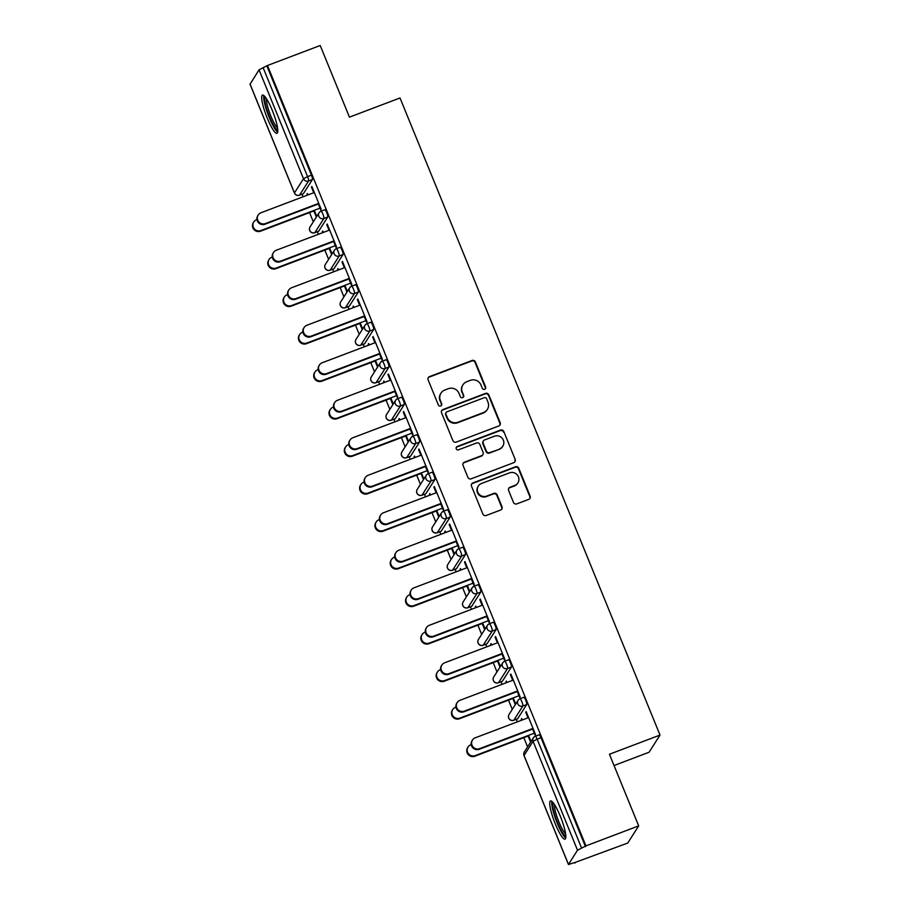 <?xml version="1.0" encoding="UTF-8"?>
<svg xmlns="http://www.w3.org/2000/svg" width="910" height="910" viewBox="0 0 910 910"><rect width="100%" height="100%" fill="white"/><g stroke="black" fill="none" stroke-linecap="round" stroke-linejoin="round"><path stroke-width="1.36" d="M484.643 389.298A1.797 1.752 32.5 0 0 485.633 387.023L475.395 361.952A2.571 2.502 32.5 0 0 472.074 360.485L429.52 376.615A2.571 2.502 32.5 0 0 428.121 379.879L438.347 404.95A1.797 1.752 32.5 0 0 441.521 405.291A1.797 1.752 32.5 0 0 441.657 403.699L440.338 400.445A8.224 8.019 32.5 0 1 444.819 390.026L448.368 388.684A8.224 8.019 32.5 0 1 459.004 393.37L460.335 396.612A1.797 1.752 32.5 0 0 463.509 396.953A1.797 1.752 32.5 0 0 463.645 395.361L462.314 392.119A8.224 8.019 32.5 0 1 466.807 381.7L470.345 380.346A8.224 8.019 32.5 0 1 480.992 385.032L482.323 388.274A1.797 1.752 32.5 0 0 484.643 389.298M485.314 388.854A1.797 1.752 32.5 0 0 485.303 387.524L475.077 362.453A2.571 2.502 32.5 0 0 471.744 360.986L429.201 377.115A2.571 2.502 32.5 0 0 428.166 377.855M441.339 405.53A1.797 1.752 32.5 0 0 441.339 404.199L440.338 400.445M463.326 397.192A1.797 1.752 32.5 0 0 463.326 395.861L462.314 392.119M560.276 816.134A20.441 3.742 -110.8 0 0 550.55 800.925A20.441 3.742 -110.8 0 0 555.305 823.937A20.441 3.742 -110.8 0 0 565.03 839.145A20.441 3.742 -110.8 0 0 560.276 816.134M272.226 110.269A20.441 3.742 -110.8 0 0 262.489 95.072A20.441 3.742 -110.8 0 0 267.244 118.084A20.441 3.742 -110.8 0 0 276.981 133.292A20.441 3.742 -110.8 0 0 272.226 110.269M513.479 502.422A2.571 2.502 32.5 0 0 516.8 503.89L528.744 499.362A2.571 2.502 32.5 0 0 530.143 496.109L518.78 468.263A2.571 2.502 32.5 0 0 515.458 466.796L472.904 482.926A2.571 2.502 32.5 0 0 471.505 486.19L482.869 514.036A2.571 2.502 32.5 0 0 486.19 515.492L500.614 510.032A2.571 2.502 32.5 0 0 502.013 506.768L497.144 494.858A2.571 2.502 32.5 0 0 493.823 493.391L486.668 496.098A6.882 6.7 32.5 0 1 478.296 486.088A6.882 6.7 32.5 0 1 481.515 483.483L509.532 472.859A6.882 6.7 32.5 0 1 517.904 482.869A6.882 6.7 32.5 0 1 514.685 485.485L510.021 487.248A2.571 2.502 32.5 0 0 508.61 490.513L513.479 502.422M267.472 65.497L320.206 45.5L349.451 117.14L400.025 97.973L660.012 735.064L609.438 754.242L638.683 825.882L585.938 845.879L267.472 65.497L263.138 67.704L307.58 176.62L311.436 175.152L266.994 66.248M498.794 425.971A2.571 2.502 32.5 0 0 500.193 422.718L488.829 394.872A2.571 2.502 32.5 0 0 485.508 393.404L442.954 409.534A2.571 2.502 32.5 0 0 441.555 412.799L452.918 440.645A2.571 2.502 32.5 0 0 456.24 442.101L498.794 425.971M503.81 431.567L515.174 459.413A2.571 2.502 32.5 0 1 513.763 462.667L471.221 478.796A2.571 2.502 32.5 0 1 467.888 477.34L463.031 465.42A2.571 2.502 32.5 0 1 464.43 462.166L481.686 455.626A2.571 2.502 32.5 0 0 483.085 452.361L479.854 444.455A2.571 2.502 32.5 0 0 476.533 442.999L458.572 449.802A1.797 1.752 32.5 0 1 456.376 447.185A1.797 1.752 32.5 0 1 457.218 446.503L500.477 430.1A2.571 2.502 32.5 0 1 503.81 431.567L515.174 459.413M614.045 765.526L649.069 752.24L660.012 735.064M250.079 84.175L259.043 69.831L263.138 67.704M638.683 825.882L627.729 843.058L574.79 862.566M585.938 845.879L577.509 850.213L568.454 864.5L575.473 862.305L574.984 863.055M527.584 746.894L523.819 737.669M517.358 721.846L516.323 719.298M512.284 709.39L508.508 700.165M502.058 684.343L501.012 681.795M496.974 671.887L493.209 662.651M486.748 646.839L485.712 644.291M481.663 634.384L477.898 625.147M471.448 609.336L470.402 606.788M466.364 596.88L462.599 587.644M456.137 571.833L455.102 569.273M451.053 559.377L447.288 550.14M440.838 534.329L439.792 531.77M435.753 521.874L431.988 512.637M425.527 496.826L424.492 494.266M420.443 484.359L416.678 475.134M410.228 459.311L409.182 456.763M405.143 446.855L401.378 437.63M394.917 421.808L393.882 419.26M389.833 409.352L386.067 400.127M379.618 384.304L378.571 381.756M374.533 371.849L370.768 362.624M364.307 346.801L363.272 344.253M359.223 334.345L355.457 325.109M349.008 309.298L347.961 306.75M343.923 296.842L340.158 287.606M333.697 271.794L332.662 269.246M328.612 259.339L324.847 250.102M318.398 234.291L317.351 231.731M313.313 221.835L309.536 212.599M303.087 196.787L302.052 194.228M307.58 193.932L306.988 194.16L307.398 193.5L307.989 194.922M312.05 186.925L311.459 187.142L311.868 186.493L321.196 209.334L320.775 209.982L318.159 203.567M313.848 210.972L316.305 216.989L316.726 216.341L314.268 210.312M306.988 194.16L307.398 195.149M311.459 187.142L313.745 192.738M523.762 697.367A3.924 0.717 69.2 0 1 523.841 697.299A3.924 0.717 69.2 0 1 525.707 700.222A3.924 0.717 69.2 0 1 526.697 704.579L517.665 718.752A3.924 0.717 69.2 0 1 517.585 718.82A3.924 0.717 69.2 0 1 517.483 718.82M539.061 734.87A3.924 0.717 69.2 0 1 539.141 734.802A3.924 0.717 69.2 0 1 541.018 737.726L537.162 739.182L581.604 848.097M585.46 846.63L541.018 737.726M311.436 175.152A3.924 0.717 69.2 0 1 312.426 179.509L303.394 193.682A3.924 0.717 69.2 0 1 303.314 193.75A3.924 0.717 69.2 0 1 303.212 193.75M512.819 698.527L515.276 704.556L515.697 703.908L513.229 697.879M506.95 682.489L506.37 681.067L506.37 682.716M512.717 680.305L510.43 674.708L510.84 674.048L520.167 696.889L519.746 697.549L517.13 691.122M493.152 622.36A3.924 0.717 69.2 0 1 493.22 622.292A3.924 0.717 69.2 0 1 495.097 625.215A3.924 0.717 69.2 0 1 496.087 629.572L487.055 643.734A3.924 0.717 69.2 0 1 486.975 643.802A3.924 0.717 69.2 0 1 486.873 643.814M482.209 623.521L484.666 629.549L485.087 628.89L482.618 622.872M476.339 607.482L475.759 606.06L475.748 607.698M482.107 605.298L479.82 599.69L480.23 599.042L489.546 621.883L489.136 622.531L486.52 616.115M462.542 547.342A3.924 0.717 69.2 0 1 462.61 547.274A3.924 0.717 69.2 0 1 464.487 550.197A3.924 0.717 69.2 0 1 465.476 554.554L456.445 568.727A3.924 0.717 69.2 0 1 456.365 568.795A3.924 0.717 69.2 0 1 456.263 568.795M451.599 548.514L454.056 554.531L454.477 553.883L452.008 547.854M445.729 532.464L445.149 531.042L445.138 532.691M451.485 530.28L449.21 524.683L449.62 524.035L458.936 546.876L458.526 547.524L455.91 541.109M431.92 472.335A3.924 0.717 69.2 0 1 432 472.267A3.924 0.717 69.2 0 1 433.877 475.191A3.924 0.717 69.2 0 1 434.866 479.547L425.834 493.721A3.924 0.717 69.2 0 1 425.755 493.789A3.924 0.717 69.2 0 1 425.652 493.789M420.989 473.496L423.446 479.524L423.867 478.876L421.398 472.847M415.119 457.457L414.539 456.035L414.528 457.685M420.875 455.273L418.6 449.676L419.01 449.028L428.326 471.869L427.916 472.517L425.3 466.091M401.31 397.329A3.924 0.717 69.2 0 1 401.39 397.26A3.924 0.717 69.2 0 1 403.266 400.184A3.924 0.717 69.2 0 1 404.256 404.54L395.224 418.714A3.924 0.717 69.2 0 1 395.145 418.782A3.924 0.717 69.2 0 1 395.042 418.782M390.379 398.489L392.836 404.518L393.245 403.869L390.788 397.841M384.509 382.45L383.929 381.028L383.918 382.678M390.265 380.266L387.978 374.67L388.399 374.021L397.715 396.851L397.306 397.511L394.678 391.084M370.7 322.322A3.924 0.717 69.2 0 1 370.779 322.254A3.924 0.717 69.2 0 1 372.656 325.177A3.924 0.717 69.2 0 1 373.646 329.534L364.614 343.707A3.924 0.717 69.2 0 1 364.535 343.775A3.924 0.717 69.2 0 1 364.432 343.775M359.768 323.482L362.226 329.511L362.635 328.863L360.178 322.834M353.899 307.443L353.319 306.022L353.308 307.66M359.655 305.26L357.368 299.663L357.789 299.003L367.105 321.844L366.696 322.493L364.068 316.077M340.09 247.304A3.924 0.717 69.2 0 1 340.169 247.236A3.924 0.717 69.2 0 1 342.046 250.159A3.924 0.717 69.2 0 1 343.036 254.527L334.004 268.689A3.924 0.717 69.2 0 1 333.924 268.757A3.924 0.717 69.2 0 1 333.822 268.757M329.158 248.475L331.615 254.504L332.025 253.844L329.568 247.816M323.289 232.437L322.709 231.004L322.697 232.653M329.045 230.253L326.758 224.645L327.179 223.996L336.495 246.837L336.086 247.486L333.458 241.07M324.79 209.8A3.924 0.717 69.2 0 1 324.87 209.732A3.924 0.717 69.2 0 1 326.736 212.656A3.924 0.717 69.2 0 1 327.736 217.012L318.693 231.185A3.924 0.717 69.2 0 1 318.625 231.254A3.924 0.717 69.2 0 1 318.511 231.254M344.355 267.756L342.069 262.148L342.478 261.5L351.806 284.341L351.385 284.989L348.769 278.574M344.458 285.979L346.915 292.008L347.336 291.348L344.879 285.33M338.6 269.94L338.019 268.518L338.008 270.156M355.4 284.819A3.924 0.717 69.2 0 1 355.48 284.75A3.924 0.717 69.2 0 1 357.346 287.674A3.924 0.717 69.2 0 1 358.347 292.03L349.303 306.192A3.924 0.717 69.2 0 1 349.235 306.26A3.924 0.717 69.2 0 1 349.122 306.272M374.965 342.763L372.679 337.166L373.089 336.507L382.416 359.348L381.995 360.007L379.379 353.58M375.068 360.986L377.525 367.014L377.946 366.366L375.489 360.337M369.21 344.947L368.63 343.525L368.618 345.174M386.011 359.825A3.924 0.717 69.2 0 1 386.09 359.757A3.924 0.717 69.2 0 1 387.956 362.68A3.924 0.717 69.2 0 1 388.957 367.037L379.925 381.21A3.924 0.717 69.2 0 1 379.845 381.279A3.924 0.717 69.2 0 1 379.732 381.279M405.576 417.77L403.289 412.173L403.699 411.525L413.026 434.366L412.605 435.014L409.989 428.587M405.678 435.992L408.146 442.021L408.556 441.373L406.099 435.344M399.82 419.954L399.24 418.532L399.228 420.181M416.621 434.832A3.924 0.717 69.2 0 1 416.7 434.764A3.924 0.717 69.2 0 1 418.566 437.687A3.924 0.717 69.2 0 1 419.567 442.044L410.535 456.217A3.924 0.717 69.2 0 1 410.455 456.285A3.924 0.717 69.2 0 1 410.353 456.285M436.186 492.776L433.899 487.18L434.32 486.531L443.636 509.373L443.215 510.021L440.599 503.594M436.288 510.999L438.757 517.028L439.166 516.38L436.709 510.351M430.43 494.96L429.85 493.538L429.838 495.188M447.231 509.839A3.924 0.717 69.2 0 1 447.31 509.771A3.924 0.717 69.2 0 1 449.176 512.694A3.924 0.717 69.2 0 1 450.177 517.051L441.145 531.224A3.924 0.717 69.2 0 1 441.066 531.292A3.924 0.717 69.2 0 1 440.963 531.292M466.796 567.794L464.51 562.187L464.93 561.538L474.247 584.379L473.826 585.028L471.209 578.612M466.898 586.017L469.367 592.046L469.776 591.386L467.319 585.357M461.04 569.978L460.46 568.545L460.449 570.195M477.841 584.846A3.924 0.717 69.2 0 1 477.921 584.777A3.924 0.717 69.2 0 1 479.798 587.701A3.924 0.717 69.2 0 1 480.787 592.069L471.755 606.231A3.924 0.717 69.2 0 1 471.676 606.299A3.924 0.717 69.2 0 1 471.573 606.299M497.406 642.801L495.12 637.205L495.54 636.545L504.857 659.386L504.447 660.034L501.82 653.619M497.508 661.024L499.977 667.053L500.386 666.404L497.929 660.376M491.65 644.985L491.07 643.563L491.059 645.201M508.451 659.864A3.924 0.717 69.2 0 1 508.531 659.795A3.924 0.717 69.2 0 1 510.408 662.719A3.924 0.717 69.2 0 1 511.397 667.076L502.365 681.249A3.924 0.717 69.2 0 1 502.286 681.317A3.924 0.717 69.2 0 1 502.183 681.317M528.016 717.808L525.73 712.212L526.151 711.563L535.467 734.393L535.057 735.053L532.43 728.626M528.13 736.031L530.587 742.059L530.996 741.411L528.539 735.382M522.26 719.992L521.68 718.57L521.669 720.219M322.299 231.663L322.879 231.436M326.758 224.645L327.35 224.429M337.599 269.167L338.19 268.939M342.069 262.148L342.661 261.932M352.909 306.67L353.489 306.442M357.368 299.663L357.96 299.435M368.209 344.173L368.8 343.946M372.679 337.166L373.271 336.939M383.519 381.677L384.1 381.449M387.978 374.67L388.57 374.442M398.819 419.18L399.41 418.964M403.289 412.173L403.881 411.946M414.13 456.683L414.71 456.467M418.6 449.676L419.18 449.449M429.429 494.187L430.021 493.971M433.899 487.18L434.491 486.952M444.74 531.702L445.331 531.474M449.21 524.683L449.79 524.467M460.039 569.205L460.631 568.977M464.51 562.187L465.101 561.971M475.35 606.708L475.941 606.481M479.82 599.69L480.4 599.474M490.649 644.212L491.241 643.984M495.12 637.205L495.711 636.977M505.96 681.715L506.551 681.488M510.43 674.708L511.01 674.481M521.259 719.218L521.851 718.991M525.73 712.212L526.321 711.984M462.94 384.828L462.621 385.328A8.224 8.019 32.5 0 0 461.996 392.62M440.963 393.154L440.645 393.655A8.224 8.019 32.5 0 0 440.019 400.946M499.817 425.232A2.571 2.502 32.5 0 0 499.874 423.218L488.511 395.372A2.571 2.502 32.5 0 0 485.178 393.905L442.635 410.035A2.571 2.502 32.5 0 0 441.6 410.774M486.577 398.716A1.797 1.752 32.5 0 0 484.245 397.693L446.901 411.855A1.797 1.752 32.5 0 0 445.923 414.141L447.322 417.553A8.224 8.019 32.5 0 0 457.957 422.24L483.494 412.56A8.224 8.019 32.5 0 0 487.976 402.14L486.577 398.716M446.059 412.537L445.741 413.038A1.797 1.752 32.5 0 0 445.604 414.641L445.923 414.141M487.35 409.432L487.032 409.932A8.224 8.019 32.5 0 1 483.176 413.06L457.639 422.74A8.224 8.019 32.5 0 1 446.992 418.054L445.604 414.641M514.798 461.927A2.571 2.502 32.5 0 0 514.844 459.914M482.891 454.647L482.573 455.148A2.571 2.502 32.5 0 1 481.367 456.126L464.111 462.667A2.571 2.502 32.5 0 0 463.076 463.406M503.48 432.068A2.571 2.502 32.5 0 0 500.159 430.601L456.9 447.003A1.797 1.752 32.5 0 0 456.24 447.447M499.59 448.835A6.882 6.7 32.5 0 0 502.229 438.29A6.882 6.7 32.5 0 0 494.437 436.209L484.575 439.951A2.571 2.502 32.5 0 0 483.164 443.204L486.395 451.11A2.571 2.502 32.5 0 0 489.716 452.577L499.272 449.335A6.882 6.7 32.5 0 0 502.502 446.719L502.82 446.218M483.369 440.929L483.039 441.43A2.571 2.502 32.5 0 0 482.846 443.705L483.164 443.204M499.272 449.335L489.398 453.078A2.571 2.502 32.5 0 1 486.076 451.61L482.846 443.705M517.904 482.869L517.585 483.369A6.882 6.7 32.5 0 1 514.366 485.986L509.691 487.749A2.571 2.502 32.5 0 0 508.667 488.488M478.296 486.088L477.977 486.588A6.882 6.7 32.5 0 0 486.349 496.598L486.668 496.098M501.637 509.293A2.571 2.502 32.5 0 0 501.694 507.268L496.826 495.358A2.571 2.502 32.5 0 0 493.504 493.891L486.349 496.598M529.768 498.623A2.571 2.502 32.5 0 0 529.825 496.61L518.461 468.764A2.571 2.502 32.5 0 0 515.128 467.296L472.586 483.426A2.571 2.502 32.5 0 0 471.551 484.165M260.942 230.537L260.533 231.185A5.892 5.744 -147.5 0 1 253.355 222.609L253.765 221.949A5.892 5.744 32.5 0 0 260.942 230.537L320.024 208.128M256.973 219.549L256.529 219.708A5.892 5.744 32.5 0 0 253.765 221.949M260.533 231.185L314.439 210.745M314.337 192.522L260.965 212.758A5.892 5.744 32.5 0 0 258.702 221.79A5.892 5.744 32.5 0 0 265.379 223.576L264.969 224.224A5.892 5.744 -147.5 0 1 257.792 215.647L258.201 214.999M318.329 203.988L264.969 224.224M318.75 203.339L265.379 223.576M277.755 130.028A17.688 3.242 69.2 0 1 269.508 116.833A17.688 3.242 69.2 0 1 265.242 96.995M266.482 98.746A16.38 3.003 -110.8 0 0 270.873 116.116A16.38 3.003 -110.8 0 0 277.527 127.889M263.798 95.493A20.304 3.72 -110.8 0 0 269.189 117.333A20.304 3.72 -110.8 0 0 277.675 132.109M565.815 835.88A17.688 3.242 69.2 0 1 564.371 835.05A17.688 3.242 69.2 0 1 555.68 817.692A17.688 3.242 69.2 0 1 553.291 802.859M554.531 804.611A16.38 3.003 -110.8 0 0 557.898 819.341A16.38 3.003 -110.8 0 0 565.235 833.423A16.38 3.003 -110.8 0 0 565.576 833.742M551.858 801.346A20.304 3.72 -110.8 0 0 555.817 819.489A20.304 3.72 -110.8 0 0 565.064 837.382A20.304 3.72 -110.8 0 0 565.736 837.962M276.253 268.04L275.832 268.689A5.892 5.744 -147.5 0 1 268.655 260.112L269.076 259.464A5.892 5.744 32.5 0 0 276.253 268.04L335.324 245.643M272.283 257.052L271.828 257.223A5.892 5.744 32.5 0 0 269.076 259.464M275.832 268.689L329.738 248.248M291.553 305.544L291.143 306.192A5.892 5.744 -147.5 0 1 283.965 297.615L284.375 296.967A5.892 5.744 32.5 0 0 291.553 305.544L350.634 283.146M287.583 294.556L287.139 294.726A5.892 5.744 32.5 0 0 284.375 296.967M291.143 306.192L345.049 285.751M306.863 343.047L306.442 343.696A5.892 5.744 -147.5 0 1 299.265 335.119L299.686 334.471A5.892 5.744 32.5 0 0 306.863 343.047L365.934 320.65M302.893 332.059L302.45 332.23A5.892 5.744 32.5 0 0 299.686 334.471M306.442 343.696L360.36 323.255M322.163 380.551L321.753 381.199A5.892 5.744 -147.5 0 1 314.576 372.622L314.985 371.974A5.892 5.744 32.5 0 0 322.163 380.551L381.245 358.153M318.193 369.562L317.749 369.733A5.892 5.744 32.5 0 0 314.985 371.974M321.753 381.199L375.659 360.758M337.474 418.054L337.053 418.702A5.892 5.744 -147.5 0 1 329.875 410.126L330.296 409.477A5.892 5.744 32.5 0 0 337.474 418.054L396.544 395.657M333.504 407.066L333.06 407.236A5.892 5.744 32.5 0 0 330.296 409.477M337.053 418.702L390.97 398.262M329.636 230.025L276.276 250.261A5.892 5.744 32.5 0 0 274.012 259.293A5.892 5.744 32.5 0 0 280.689 261.079L280.269 261.727A5.892 5.744 -147.5 0 1 273.091 253.151L273.512 252.502M333.64 241.491L280.269 261.727M334.05 240.843L280.689 261.079M344.947 267.529L291.575 287.765A5.892 5.744 32.5 0 0 289.312 296.796A5.892 5.744 32.5 0 0 295.989 298.582L295.579 299.231A5.892 5.744 -147.5 0 1 288.402 290.654L288.811 290.006M348.939 278.995L295.579 299.231M349.36 278.346L295.989 298.582M360.246 305.032L306.886 325.268A5.892 5.744 32.5 0 0 304.623 334.3A5.892 5.744 32.5 0 0 311.3 336.086L310.879 336.734A5.892 5.744 -147.5 0 1 303.701 328.157L304.122 327.509M364.25 316.498L310.879 336.734M364.66 315.85L311.3 336.086M375.557 342.535L322.185 362.772A5.892 5.744 32.5 0 0 319.922 371.803A5.892 5.744 32.5 0 0 326.599 373.589L326.189 374.238A5.892 5.744 -147.5 0 1 319.012 365.661L319.421 365.012M379.55 354.013L326.189 374.238M379.971 353.353L326.599 373.589M390.856 380.039L337.496 400.275A5.892 5.744 32.5 0 0 335.233 409.307A5.892 5.744 32.5 0 0 341.91 411.092L341.489 411.741A5.892 5.744 -147.5 0 1 334.311 403.164L334.732 402.516M394.86 391.516L341.489 411.741M395.27 390.856L341.91 411.092M352.773 455.557L352.363 456.206A5.892 5.744 -147.5 0 1 345.186 447.629L345.595 446.981A5.892 5.744 32.5 0 0 352.773 455.557L411.855 433.16M348.803 444.569L348.359 444.74A5.892 5.744 32.5 0 0 345.595 446.981M352.363 456.206L406.269 435.776M406.167 417.553L352.796 437.778A5.892 5.744 32.5 0 0 350.532 446.81A5.892 5.744 32.5 0 0 357.209 448.596L356.8 449.256A5.892 5.744 -147.5 0 1 349.622 440.667L350.031 440.019M410.16 429.019L356.8 449.256M410.581 428.371L357.209 448.596M368.084 493.061L367.663 493.721A5.892 5.744 -147.5 0 1 360.485 485.132L360.906 484.484A5.892 5.744 32.5 0 0 368.084 493.061L427.165 470.663M364.114 482.072L363.67 482.243A5.892 5.744 32.5 0 0 360.906 484.484M367.663 493.721L421.58 473.28M421.466 455.057L368.106 475.282A5.892 5.744 32.5 0 0 365.843 484.325A5.892 5.744 32.5 0 0 372.52 486.099L372.099 486.759A5.892 5.744 -147.5 0 1 364.921 478.182L365.342 477.522M425.471 466.523L372.099 486.759M425.88 465.875L372.52 486.099M383.383 530.564L382.974 531.224A5.892 5.744 -147.5 0 1 375.796 522.647L376.205 521.987A5.892 5.744 32.5 0 0 383.383 530.564L442.465 508.167M379.413 519.587L378.97 519.746A5.892 5.744 32.5 0 0 376.205 521.987M382.974 531.224L436.88 510.783M436.777 492.56L383.406 512.785A5.892 5.744 32.5 0 0 381.142 521.828A5.892 5.744 32.5 0 0 387.819 523.614L387.41 524.262A5.892 5.744 -147.5 0 1 380.232 515.686L380.642 515.026M440.77 504.026L387.41 524.262M441.191 503.378L387.819 523.614M398.694 568.079L398.273 568.727A5.892 5.744 -147.5 0 1 391.095 560.15L391.516 559.491A5.892 5.744 32.5 0 0 398.694 568.079L457.775 545.67M394.724 557.091L394.28 557.25A5.892 5.744 32.5 0 0 391.516 559.491M398.273 568.727L452.19 548.286M452.077 530.064L398.716 550.3A5.892 5.744 32.5 0 0 396.453 559.332A5.892 5.744 32.5 0 0 403.13 561.117L402.709 561.766A5.892 5.744 -147.5 0 1 395.531 553.189L395.952 552.541M456.081 541.53L402.709 561.766M456.49 540.881L403.13 561.117M413.993 605.582L413.584 606.231A5.892 5.744 -147.5 0 1 406.406 597.654L406.815 597.005A5.892 5.744 32.5 0 0 413.993 605.582L473.075 583.185M410.023 594.594L409.58 594.765A5.892 5.744 32.5 0 0 406.815 597.005M413.584 606.231L467.49 585.79M467.387 567.567L414.016 587.803A5.892 5.744 32.5 0 0 411.752 596.835A5.892 5.744 32.5 0 0 418.429 598.621L418.02 599.269A5.892 5.744 -147.5 0 1 410.842 590.692L411.252 590.044M471.38 579.033L418.02 599.269M471.801 578.385L418.429 598.621M429.304 643.086L428.883 643.734A5.892 5.744 -147.5 0 1 421.705 635.157L422.126 634.509A5.892 5.744 32.5 0 0 429.304 643.086L488.386 620.688M425.334 632.097L424.89 632.268A5.892 5.744 32.5 0 0 422.126 634.509M428.883 643.734L482.8 623.293M482.687 605.07L429.327 625.307A5.892 5.744 32.5 0 0 427.063 634.338A5.892 5.744 32.5 0 0 433.74 636.124L433.319 636.772A5.892 5.744 -147.5 0 1 426.142 628.196L426.562 627.547M486.691 616.536L433.319 636.772M487.1 615.888L433.74 636.124M444.603 680.589L444.194 681.237A5.892 5.744 -147.5 0 1 437.016 672.661L437.426 672.012A5.892 5.744 32.5 0 0 444.603 680.589L503.685 658.192M440.633 669.601L440.19 669.771A5.892 5.744 32.5 0 0 437.426 672.012M444.194 681.237L498.1 660.796M497.998 642.574L444.626 662.81A5.892 5.744 32.5 0 0 442.362 671.842A5.892 5.744 32.5 0 0 449.039 673.628L448.63 674.276A5.892 5.744 -147.5 0 1 441.452 665.699L441.862 665.051M502.001 654.051L448.63 674.276M502.411 653.391L449.039 673.628M459.914 718.092L459.493 718.741A5.892 5.744 -147.5 0 1 452.315 710.164L452.736 709.516A5.892 5.744 32.5 0 0 459.914 718.092L518.996 695.695M455.944 707.104L455.5 707.275A5.892 5.744 32.5 0 0 452.736 709.516M459.493 718.741L513.411 698.3M513.297 680.077L459.937 700.313A5.892 5.744 32.5 0 0 457.673 709.345A5.892 5.744 32.5 0 0 464.35 711.131L463.929 711.779A5.892 5.744 -147.5 0 1 456.752 703.202L457.173 702.554M517.301 691.554L463.929 711.779M517.722 690.895L464.35 711.131M475.213 755.596L474.804 756.244A5.892 5.744 -147.5 0 1 467.626 747.667L468.036 747.019A5.892 5.744 32.5 0 0 475.213 755.596L534.295 733.198M471.243 744.607L470.8 744.778A5.892 5.744 32.5 0 0 468.036 747.019M474.804 756.244L528.71 735.803M528.608 717.581L475.236 737.817A5.892 5.744 32.5 0 0 472.972 746.848A5.892 5.744 32.5 0 0 479.661 748.634L479.24 749.283A5.892 5.744 -147.5 0 1 472.062 740.706L472.472 740.058M532.612 729.058L479.24 749.283M533.021 728.398L479.661 748.634M250.011 84.004L294.453 192.909L303.485 178.735L259.043 69.831M294.533 193.091L294.453 192.909A3.924 3.833 32.5 0 0 299.538 195.149L303.394 193.682M312.426 179.509L308.57 180.976A3.924 3.833 32.5 0 1 303.485 178.735L307.58 176.62A3.924 0.717 69.2 0 1 308.57 180.976L299.538 195.149A3.924 0.717 -110.8 0 1 299.458 195.218A3.924 0.717 -110.8 0 1 299.345 195.206M577.509 850.213L533.067 741.309L524.035 755.482L568.477 864.386M539.141 734.802L535.285 736.258A3.924 0.717 -110.8 0 1 537.162 739.182L533.067 741.309A3.924 3.833 -147.5 0 1 533.362 737.828L524.331 751.99A3.924 3.833 -147.5 0 0 524.035 755.482L524.115 755.653M327.736 217.012L323.88 218.48A3.924 0.717 69.2 0 0 322.891 214.123A3.924 0.717 -110.8 0 0 321.014 211.2A3.924 0.717 -110.8 0 0 320.934 211.268A3.924 3.833 -147.5 0 0 319.091 212.758L310.06 226.931A3.924 3.924 0 0 0 314.769 232.721A3.924 0.717 -110.8 0 0 314.849 232.653L318.693 231.185M310.06 226.931A3.924 3.833 -147.5 0 0 309.764 230.412A3.924 3.833 32.5 0 0 314.849 232.653L323.88 218.48A3.924 3.833 32.5 0 1 318.796 216.239A3.924 3.833 -147.5 0 1 319.091 212.758A3.924 3.924 0 0 1 321.014 211.2L324.87 209.732M343.036 254.527L339.18 255.983L330.148 270.156L334.004 268.689M358.347 292.03L354.49 293.486L345.459 307.66L349.303 306.192M373.646 329.534L369.79 330.99L360.758 345.163L364.614 343.707M388.957 367.037L385.101 368.493L376.069 382.666L379.925 381.21M404.256 404.54L400.4 405.997L391.368 420.17L395.224 418.714M419.567 442.044L415.711 443.5L406.679 457.673L410.535 456.217M434.866 479.547L431.01 481.015L421.978 495.176L425.834 493.721M450.177 517.051L446.321 518.518L437.289 532.691L441.145 531.224M465.476 554.554L461.632 556.021L452.588 570.195L456.445 568.727M480.787 592.069L476.931 593.525L467.899 607.698L471.755 606.231M496.087 629.572L492.242 631.028L483.199 645.201L487.055 643.734M511.397 667.076L507.541 668.532L498.509 682.705L502.365 681.249M526.697 704.579L522.852 706.035L513.82 720.208L517.665 718.752M314.655 232.71A3.924 0.717 -110.8 0 0 314.769 232.721L318.625 231.254M340.169 247.236L336.313 248.703A3.924 3.924 0 0 0 334.402 250.261A3.924 3.833 -147.5 0 0 334.095 253.742A3.924 3.833 32.5 0 0 339.18 255.983A3.924 0.717 69.2 0 0 338.19 251.626A3.924 0.717 -110.8 0 0 336.313 248.703A3.924 0.717 -110.8 0 0 336.245 248.771A3.924 3.833 -147.5 0 0 334.402 250.261L325.359 264.435A3.924 3.924 0 0 0 330.068 270.224A3.924 0.717 -110.8 0 0 330.148 270.156A3.924 3.833 32.5 0 1 325.063 267.915A3.924 3.833 -147.5 0 1 325.359 264.435M329.955 270.224A3.924 0.717 -110.8 0 0 330.068 270.224L333.924 268.757M355.48 284.75L351.624 286.206A3.924 3.924 0 0 0 349.702 287.765A3.924 3.833 -147.5 0 0 349.406 291.245A3.924 3.833 32.5 0 0 354.49 293.486A3.924 0.717 69.2 0 0 353.501 289.13A3.924 0.717 -110.8 0 0 351.624 286.206A3.924 0.717 -110.8 0 0 351.544 286.275A3.924 3.833 -147.5 0 0 349.702 287.765L340.67 301.938A3.924 3.924 0 0 0 345.379 307.728A3.924 0.717 -110.8 0 0 345.459 307.66A3.924 3.833 32.5 0 1 340.374 305.419A3.924 3.833 -147.5 0 1 340.67 301.938M345.265 307.728A3.924 0.717 -110.8 0 0 345.379 307.728L349.235 306.26M370.779 322.254L366.935 323.71A3.924 3.924 0 0 0 365.012 325.268A3.924 3.833 -147.5 0 0 364.705 328.76A3.924 3.833 32.5 0 0 369.79 330.99A3.924 0.717 69.2 0 0 368.8 326.633A3.924 0.717 -110.8 0 0 366.935 323.71A3.924 0.717 -110.8 0 0 366.855 323.778A3.924 3.833 -147.5 0 0 365.012 325.268L355.981 339.441A3.924 3.924 0 0 0 360.678 345.231A3.924 0.717 -110.8 0 0 360.758 345.163A3.924 3.833 32.5 0 1 355.673 342.922A3.924 3.833 -147.5 0 1 355.981 339.441M360.565 345.231A3.924 0.717 -110.8 0 0 360.678 345.231L364.535 343.775M386.09 359.757L382.234 361.213A3.924 3.924 0 0 0 380.312 362.783A3.924 3.833 -147.5 0 0 380.016 366.264A3.924 3.833 32.5 0 0 385.101 368.493A3.924 0.717 69.2 0 0 384.111 364.137A3.924 0.717 -110.8 0 0 382.234 361.213A3.924 0.717 -110.8 0 0 382.154 361.281A3.924 3.833 -147.5 0 0 380.312 362.783L371.28 376.945A3.924 3.924 0 0 0 375.989 382.735A3.924 0.717 -110.8 0 0 376.069 382.666A3.924 3.833 32.5 0 1 370.984 380.425A3.924 3.833 -147.5 0 1 371.28 376.945M375.875 382.735A3.924 0.717 -110.8 0 0 375.989 382.735L379.845 381.279M401.39 397.26L397.545 398.716A3.924 3.924 0 0 0 395.623 400.286A3.924 3.833 -147.5 0 0 395.315 403.767A3.924 3.833 32.5 0 0 400.4 405.997A3.924 0.717 69.2 0 0 399.41 401.64A3.924 0.717 -110.8 0 0 397.545 398.716A3.924 0.717 -110.8 0 0 397.465 398.785A3.924 3.833 -147.5 0 0 395.623 400.286L386.591 414.448A3.924 3.924 0 0 0 391.289 420.238A3.924 0.717 -110.8 0 0 391.368 420.17A3.924 3.833 32.5 0 1 386.284 417.94A3.924 3.833 -147.5 0 1 386.591 414.448M391.186 420.238A3.924 0.717 -110.8 0 0 391.289 420.238L395.145 418.782M416.7 434.764L412.844 436.22A3.924 3.924 0 0 0 410.922 437.79A3.924 3.833 -147.5 0 0 410.626 441.27A3.924 3.833 32.5 0 0 415.711 443.5A3.924 0.717 69.2 0 0 414.721 439.143A3.924 0.717 -110.8 0 0 412.844 436.22A3.924 0.717 -110.8 0 0 412.765 436.288A3.924 3.833 -147.5 0 0 410.922 437.79L401.89 451.963A3.924 3.924 0 0 0 406.599 457.741A3.924 0.717 -110.8 0 0 406.679 457.673A3.924 3.833 32.5 0 1 401.594 455.444A3.924 3.833 -147.5 0 1 401.89 451.963M406.486 457.741A3.924 0.717 -110.8 0 0 406.599 457.741L410.455 456.285M432 472.267L428.155 473.735A3.924 3.924 0 0 0 426.233 475.293A3.924 3.833 -147.5 0 0 425.937 478.774A3.924 3.833 32.5 0 0 431.01 481.015A3.924 0.717 69.2 0 0 430.021 476.658A3.924 0.717 -110.8 0 0 428.155 473.735A3.924 0.717 -110.8 0 0 428.075 473.803A3.924 3.833 -147.5 0 0 426.233 475.293L417.201 489.466A3.924 3.924 0 0 0 421.899 495.245A3.924 0.717 -110.8 0 0 421.978 495.176A3.924 3.833 32.5 0 1 416.894 492.947A3.924 3.833 -147.5 0 1 417.201 489.466M421.796 495.245A3.924 0.717 -110.8 0 0 421.899 495.245L425.755 493.789M447.31 509.771L443.454 511.238A3.924 3.924 0 0 0 441.532 512.796A3.924 3.833 -147.5 0 0 441.236 516.277A3.924 3.833 32.5 0 0 446.321 518.518A3.924 0.717 69.2 0 0 445.331 514.161A3.924 0.717 -110.8 0 0 443.454 511.238A3.924 0.717 -110.8 0 0 443.375 511.306A3.924 3.833 -147.5 0 0 441.532 512.796L432.5 526.97A3.924 3.924 0 0 0 437.209 532.76A3.924 0.717 -110.8 0 0 437.289 532.691A3.924 3.833 32.5 0 1 432.204 530.45A3.924 3.833 -147.5 0 1 432.5 526.97M437.096 532.748A3.924 0.717 -110.8 0 0 437.209 532.76L441.066 531.292M462.61 547.274L458.765 548.741A3.924 3.924 0 0 0 456.843 550.3A3.924 3.833 -147.5 0 0 456.547 553.78A3.924 3.833 32.5 0 0 461.632 556.021A3.924 0.717 69.2 0 0 460.631 551.665A3.924 0.717 -110.8 0 0 458.765 548.741A3.924 0.717 -110.8 0 0 458.685 548.81A3.924 3.833 -147.5 0 0 456.843 550.3L447.811 564.473A3.924 3.924 0 0 0 452.52 570.263A3.924 0.717 -110.8 0 0 452.588 570.195A3.924 3.833 32.5 0 1 447.504 567.954A3.924 3.833 -147.5 0 1 447.811 564.473M452.406 570.251A3.924 0.717 -110.8 0 0 452.52 570.263L456.365 568.795M477.921 584.777L474.064 586.245A3.924 3.924 0 0 0 472.142 587.803A3.924 3.833 -147.5 0 0 471.846 591.284A3.924 3.833 32.5 0 0 476.931 593.525A3.924 0.717 69.2 0 0 475.941 589.168A3.924 0.717 -110.8 0 0 474.064 586.245A3.924 0.717 -110.8 0 0 473.985 586.313A3.924 3.833 -147.5 0 0 472.142 587.803L463.11 601.976A3.924 3.924 0 0 0 467.82 607.766A3.924 0.717 -110.8 0 0 467.899 607.698A3.924 3.833 32.5 0 1 462.815 605.457A3.924 3.833 -147.5 0 1 463.11 601.976M467.706 607.766A3.924 0.717 -110.8 0 0 467.82 607.766L471.676 606.299M493.22 622.292L489.375 623.748A3.924 3.924 0 0 0 487.453 625.307A3.924 3.833 -147.5 0 0 487.157 628.787A3.924 3.833 32.5 0 0 492.242 631.028A3.924 0.717 69.2 0 0 491.241 626.671A3.924 0.717 -110.8 0 0 489.375 623.748A3.924 0.717 -110.8 0 0 489.296 623.816A3.924 3.833 -147.5 0 0 487.453 625.307L478.421 639.48A3.924 3.924 0 0 0 483.13 645.27A3.924 0.717 -110.8 0 0 483.199 645.201A3.924 3.833 32.5 0 1 478.125 642.961A3.924 3.833 -147.5 0 1 478.421 639.48M483.017 645.27A3.924 0.717 -110.8 0 0 483.13 645.27L486.975 643.802M508.531 659.795L504.675 661.252A3.924 3.924 0 0 0 502.752 662.81A3.924 3.833 -147.5 0 0 502.457 666.302A3.924 3.833 32.5 0 0 507.541 668.532A3.924 0.717 69.2 0 0 506.551 664.175A3.924 0.717 -110.8 0 0 504.675 661.252A3.924 0.717 -110.8 0 0 504.595 661.32A3.924 3.833 -147.5 0 0 502.752 662.81L493.721 676.983A3.924 3.924 0 0 0 498.43 682.773A3.924 0.717 -110.8 0 0 498.509 682.705A3.924 3.833 32.5 0 1 493.425 680.464A3.924 3.833 -147.5 0 1 493.721 676.983M498.316 682.773A3.924 0.717 -110.8 0 0 498.43 682.773L502.286 681.317M523.841 697.299L519.985 698.755A3.924 3.924 0 0 0 518.063 700.325A3.924 3.833 -147.5 0 0 517.767 703.805A3.924 3.833 32.5 0 0 522.852 706.035A3.924 0.717 69.2 0 0 521.851 701.678A3.924 0.717 -110.8 0 0 519.985 698.755A3.924 0.717 -110.8 0 0 519.906 698.823A3.924 3.833 -147.5 0 0 518.063 700.325L509.031 714.486A3.924 3.924 0 0 0 513.74 720.276A3.924 0.717 -110.8 0 0 513.82 720.208A3.924 3.833 32.5 0 1 508.736 717.967A3.924 3.833 -147.5 0 1 509.031 714.486M513.627 720.276A3.924 0.717 -110.8 0 0 513.74 720.276L517.585 718.82M535.285 736.258A3.924 0.717 -110.8 0 0 535.205 736.327A3.924 3.833 -147.5 0 0 533.362 737.828A3.924 3.924 0 0 1 535.285 736.258M249.988 84.118L294.43 193.022A3.924 3.924 0 0 0 299.458 195.218L303.314 193.75M524.331 751.99A3.924 3.924 0 0 0 524.012 755.596L568.454 864.5"/></g></svg>
